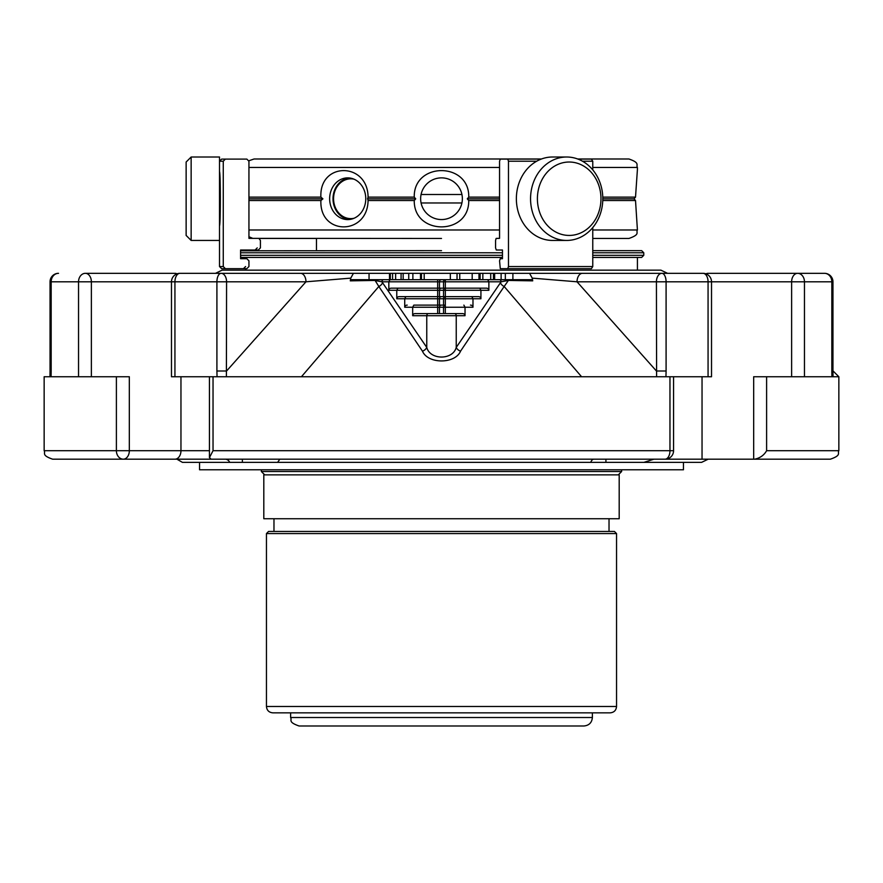 <?xml version="1.0" encoding="UTF-8"?>
<svg xmlns="http://www.w3.org/2000/svg" width="883" height="883" viewBox="0 0 883 883"><rect width="100%" height="100%" fill="white"/><g stroke="black" fill="none" stroke-linecap="round" stroke-linejoin="round"><path stroke-width="1.32" d="M324.734 158.995L441.5 158.995M683.453 462.361L683.453 469.778L199.547 469.778L199.547 462.361M261.368 469.778L261.368 471.522L621.632 471.522L618.299 474.866M619.193 474.866L263.807 474.866L263.807 518.729L619.193 518.729L619.193 474.866M266.456 706.488C266.832 710.351 268.951 712.471 272.814 712.846L610.186 712.846C614.049 712.471 616.168 710.351 616.544 706.488L266.456 706.488L266.456 533.564L268.575 531.445L614.425 531.445L616.544 533.564L266.456 533.564M592.383 712.846L592.383 717.515C591.886 722.658 589.06 725.484 583.906 725.992L299.094 725.992C287.538 721.996 292.24 720.053 290.617 717.515L592.383 717.515M354.006 218.278A19.901 17.23 90 0 1 333.564 198.73A19.901 17.23 90 0 1 354.006 179.183M349.392 219.503A20.861 18.068 90 0 1 333.012 198.73A20.861 18.068 90 0 1 349.392 177.958M421.081 202.969A20.861 20.861 0 0 0 462.361 198.73A20.861 20.861 0 0 0 439.37 177.98A20.861 20.861 0 0 0 421.081 202.969L461.919 202.969M461.919 194.492L421.081 194.492M191.147 240.441L191.147 157.008L186.136 162.019L186.136 235.441L191.147 240.441L219.514 240.441L219.514 266.545L221.633 268.664L225.353 268.664L223.267 266.545L225.353 268.664L246.854 268.664L248.94 266.545L248.94 260.827L246.854 258.708L240.584 258.708L240.584 256.677L241.346 257.428L502.46 257.428M600.97 198.73A36.711 31.788 -90 0 1 553.288 230.518A36.711 31.788 -90 0 1 553.288 166.942A36.711 31.788 -90 0 1 600.97 198.73M365.772 198.73A20.861 18.068 -90 0 0 347.714 177.869A20.861 18.068 -90 0 0 329.646 198.73A20.861 18.068 -90 0 0 347.714 219.591A20.861 18.068 -90 0 0 365.772 198.73M191.147 157.008L219.514 157.008L219.514 240.441M248.885 160.761L254.061 158.995L541.489 158.995M577.681 158.995L628.939 158.995C640.495 162.991 635.793 164.933 637.416 167.472L592.769 167.472M415.716 198.841L414.248 197.141L368.09 197.141L367.582 198.841L415.716 198.841L414.259 200.529C413.63 235.595 469.292 235.706 468.741 200.529L499.557 200.529M367.615 198.73L368.079 200.529L414.259 200.529M248.995 198.841L322.913 198.841L320.893 197.141L248.94 197.141M602.802 198.841L634.005 198.841L635.517 197.141L637.416 169.525L635.517 197.141L602.78 197.141M467.383 198.73L468.752 197.141L499.557 197.141M468.741 200.529L467.284 198.841L499.557 198.841M602.802 198.73A41.722 36.126 -90 0 1 566.676 240.441A41.722 36.126 -90 0 1 530.551 198.73A41.722 36.126 -90 0 1 566.676 157.008A41.722 36.126 -90 0 1 602.802 198.73M566.676 240.441L552.493 240.441A41.722 36.126 -90 0 1 516.367 198.73A41.722 36.126 -90 0 1 552.493 157.008L566.676 157.008M248.94 200.529L320.904 200.529L322.913 198.841M320.904 200.529C319.293 235.595 367.516 235.695 368.079 200.529M368.09 197.141C367.758 161.788 319.127 161.744 320.893 197.141M468.752 197.141C469.59 161.777 413.399 161.766 414.248 197.141M602.769 200.529L635.517 200.529L634.005 198.841M635.517 200.529L637.416 229.988L592.769 229.988M219.514 171.611C220.607 172.505 220.618 224.801 219.514 225.849M225.353 159.106L223.267 161.225L219.514 161.225L221.633 159.106L246.854 159.106L248.94 161.225L248.94 238.355L441.5 238.465M246.854 159.106L243.465 159.106M223.267 266.545L223.267 161.225L223.267 266.545L219.514 266.545M257.24 247.891L255.121 250.01L258.333 250.01L240.584 250.01L240.584 250.794L441.5 250.651M240.584 250.01L240.584 258.708M260.419 240.474L258.984 238.465L260.419 240.474L260.419 247.891L258.333 250.01M541.213 159.106L500.286 159.106L499.557 161.225L499.557 238.355L496.091 238.465L495.573 240.474L495.573 247.891L496.29 250.01L502.46 250.01L502.46 258.708L500.286 258.708L499.557 260.827L500.286 268.664L591.4 268.664L592.769 266.545L508.476 266.545L507.747 268.664M577.957 159.106L591.4 159.106L592.769 161.225L592.769 169.867M507.747 159.106L508.476 161.225L508.476 266.545M592.769 227.593L592.769 266.545M502.46 250.01L496.29 250.01M316.467 250.651L316.467 238.465L258.907 238.465M637.416 229.988C635.694 232.571 640.683 234.315 628.939 238.465L592.769 238.465M496.555 238.355L499.557 238.355M245.584 266.545L243.465 268.664L245.584 268.664L245.584 270.143M413.84 305.11L445.319 305.11A2.119 1.799 90 0 0 443.531 307.229L439.469 307.229A2.119 1.799 -90 0 1 441.268 305.11L413.84 305.11L412.67 307.229L412.67 315.706A2.494 2.119 180 0 1 415.165 313.586L462.537 313.586L445.319 313.586L445.319 305.11L441.268 305.11M439.469 305.11L439.469 298.752A2.119 1.799 -90 0 1 441.268 296.633L445.319 296.633A2.119 1.799 90 0 0 443.531 298.752L445.319 298.752L445.319 296.633L471.809 296.633L472.979 298.752L480.926 298.752L480.926 290.275L445.319 290.275L445.319 288.156A2.119 1.799 90 0 0 443.531 290.275L439.469 290.275A2.119 1.799 -90 0 1 441.268 288.156L397.946 288.156L396.776 290.275L396.776 298.752A2.494 2.119 180 0 1 399.271 296.633L405.893 296.633L404.723 298.752L437.681 298.752L437.681 290.275L388.829 290.275A2.494 2.119 180 0 1 391.335 288.156L397.946 288.156M441.268 296.633L405.893 296.633M445.319 296.633L445.319 290.275L443.531 290.275L443.531 296.633L439.469 296.633L439.469 290.275L437.681 290.275L437.681 288.156L391.335 288.156M463.862 305.11L465.032 307.229L443.531 307.229L443.531 313.586L437.681 313.586L437.681 307.229L404.723 307.229L404.723 298.752L396.776 298.752M479.756 288.156L486.378 288.156A2.494 2.119 180 0 1 488.873 290.275L480.926 290.275L479.756 288.156L441.268 288.156M471.809 296.633L478.431 296.633A2.494 2.119 180 0 1 480.926 298.752M486.378 288.156L445.319 288.156L445.319 279.679A2.119 1.799 90 0 0 443.531 281.798L488.873 281.798L488.873 290.275M439.469 288.156L439.469 281.798L443.531 281.798L443.531 288.156L437.681 288.156L437.681 281.798L381.897 281.798L382.56 282.737A5.298 3.642 -36.3 0 1 378.829 286.478L374.624 279.679L390.01 279.679L388.829 281.798L388.829 290.275M407.218 305.11A2.494 2.119 180 0 0 404.723 307.229M462.537 313.586A2.494 2.119 180 0 1 465.032 315.706L465.032 307.229L472.979 307.229A2.494 2.119 180 0 0 470.484 305.11M472.979 307.229L472.979 298.752L445.319 298.752L445.319 305.11M382.56 282.737L426.765 347.427C430.032 360.22 452.924 360.264 456.235 347.427A5.298 3.477 -147.1 0 0 460.54 351.169C455.153 364.16 427.891 364.193 422.46 351.169L378.829 286.478L301.434 376.743L217.041 376.743L216.909 371.003L226.578 371.003L305.971 281.798L350.761 278.134L350.286 280.849L350.948 279.679L379.282 279.679M420.518 279.679L420.518 273.322L512.902 273.322L512.88 279.679L505.33 279.679L505.33 273.322M420.496 279.679L420.496 273.322L369.05 273.322L369.05 279.679M428.564 313.586A2.119 1.799 90 0 0 426.765 315.706L456.235 315.706L456.235 347.427L501.103 281.798A2.119 1.799 -90 0 0 499.303 279.679L532.052 279.679L532.714 280.849L508.398 280.441L508.376 279.679M412.67 315.706L426.765 315.706L426.765 347.427A5.298 3.477 -32.9 0 1 422.46 351.169M500.44 282.737A5.298 3.642 -143.7 0 0 504.171 286.478L460.54 351.169M501.125 273.322L501.125 279.679L494.646 279.679L494.646 273.322M490.716 273.322L490.716 279.679L482.846 279.679L482.846 273.322M493.465 273.322L493.465 279.679M666.091 371.003L666.091 281.798A8.477 4.227 -90 0 0 661.864 273.322A8.477 5.453 90 0 0 656.422 281.798L577.029 281.798L532.239 278.134L529.568 273.322L582.471 273.322A8.477 5.453 90 0 0 577.029 281.798L656.422 371.003L666.091 371.003L665.959 376.743L581.566 376.743L504.171 286.478L508.398 280.441L501.103 281.798L488.873 281.798L487.703 279.679L390.01 279.679M499.303 279.679L487.703 279.679M350.286 280.849L374.602 280.441L381.897 281.798A2.119 1.799 -90 0 1 383.697 279.679M441.268 279.679A2.119 1.799 -90 0 0 439.469 281.798L437.681 281.798L437.681 279.679L445.319 279.679M390.308 273.322L390.308 279.679M395.639 273.322L395.639 279.679M401.081 273.322L401.081 279.679M412.88 273.322L412.88 279.679M49.967 376.743L50.044 371.003L51.17 371.003L51.093 376.743L44.15 376.743L44.15 450.705C45.784 453.244 41.071 455.186 52.627 459.182L123.333 459.182A8.477 5.993 -90 0 0 129.326 450.705L116.39 450.705A8.477 6.932 90 0 0 123.333 459.182L128.278 459.182M832.956 370.849L838.85 376.743L791.632 376.743L791.632 281.798L804.457 281.798A8.477 6.832 -90 0 0 797.625 273.322A8.477 5.993 90 0 0 791.632 281.798L711.521 281.798A8.477 8.477 0 0 0 703.045 273.322A8.477 5.022 90 0 1 708.067 281.798L711.521 281.798L711.521 376.743L174.933 376.743L174.933 281.798A8.477 5.022 -90 0 1 179.955 273.322L221.136 273.322A8.477 4.227 90 0 0 216.909 281.798L226.578 281.798A8.477 5.453 -90 0 0 221.136 273.322L179.955 273.322A8.477 8.477 0 0 0 171.479 281.798L216.909 281.798L216.909 371.003M831.322 376.743L831.907 376.743L831.83 371.003L832.956 371.003L832.956 281.798A8.477 8.477 0 0 0 824.479 273.322A8.477 7.351 90 0 1 831.83 281.798L832.956 281.798M51.678 376.743L78.543 376.743L78.543 281.798L91.368 281.798A8.477 5.993 -90 0 0 85.375 273.322A8.477 6.832 90 0 0 78.543 281.798L51.17 281.798A8.477 7.351 -90 0 1 58.521 273.322A8.477 8.477 0 0 0 50.044 281.798L51.17 281.798L51.17 371.003M350.948 279.679L374.624 279.679M529.568 273.322L512.902 273.322L512.902 279.679L532.052 279.679M221.136 273.322L300.529 273.322A8.477 5.453 90 0 1 305.971 281.798L226.578 281.798L226.401 376.743M656.599 376.743L656.422 281.798L708.067 281.798L708.067 376.743M532.714 280.849L532.239 278.134M838.85 376.743L838.85 450.705C837.216 453.244 841.929 455.186 830.373 459.182L665.087 459.182A8.477 8.477 0 0 0 673.563 450.705L669.965 450.705A8.477 4.879 90 0 1 665.087 459.182L211.037 459.182L209.459 457.582L213.035 450.705L213.035 376.743M85.375 273.322L174.966 273.322L85.375 273.322M824.479 273.322L708.034 273.322A8.477 5.993 90 0 0 705.97 273.84M703.045 273.322L512.902 273.322M582.471 273.322L661.864 273.322M300.529 273.322L369.05 273.322M353.432 273.322L350.761 278.134M123.333 459.182L174.966 459.182A8.477 5.993 -90 0 0 180.96 450.705L129.326 450.705L129.326 376.743L78.543 376.743M91.368 376.743L91.368 281.798L171.479 281.798L171.479 376.743L174.933 376.743M791.632 376.743L753.674 376.743L753.674 459.182L759.667 459.182M754.722 459.182C760.097 458.034 764.06 455.209 766.61 450.705L766.61 376.743M370.187 273.322L179.955 273.322M592.769 252.77L643.773 252.77L643.773 255.308L592.769 255.308M502.46 255.308L240.584 255.308M592.769 250.651L641.654 250.651L643.773 252.77M667.515 273.322L660.892 270.143L222.108 270.143L215.485 273.322M643.773 255.308L641.654 257.428L592.769 257.428M174.966 459.182L232.052 459.182M176.92 459.182L182.428 462.361L229.735 462.361A6.358 5.199 90 0 0 225.242 459.182M229.735 462.361L242.383 462.361L242.383 459.182M593.928 459.182A6.358 3.664 90 0 0 590.76 462.361L277.626 462.361L279.834 459.182M277.626 462.361L242.383 462.361M590.76 462.361L605.926 462.361L605.926 459.182M708.199 459.182L701.588 462.361L643.917 462.361L653.939 459.182M643.917 462.361L605.926 462.361M248.94 167.472L499.557 167.472M499.557 229.988L248.94 229.988M508.476 161.225L536.687 161.225M582.482 161.225L592.769 161.225M443.531 305.11L443.531 298.752L437.681 298.752L437.681 307.229L439.469 307.229L439.469 313.586M454.436 313.586A2.119 1.799 90 0 1 456.235 315.706L465.032 315.706M459.756 273.322L459.756 279.679M472.184 273.322L472.184 279.679M424.193 273.322L424.193 279.679M450.341 273.322L450.341 279.679M392.571 273.322L392.571 279.679M403.167 273.322L403.167 279.679M408.741 273.322L408.741 279.679M831.83 371.003L831.83 281.798L804.457 281.798L804.457 376.743M669.965 376.743L669.965 450.705L213.035 450.705M838.85 450.705L766.61 450.705M116.39 376.743L116.39 450.705L44.15 450.705M174.966 273.322A8.477 5.993 90 0 1 177.03 273.84M240.584 252.77L502.46 252.77M180.96 376.743L180.96 450.705L209.437 450.705M702.04 459.182L702.04 376.743M261.368 471.522L264.701 474.866M621.632 469.778L621.632 471.522M273.973 518.729L273.973 531.445M609.027 518.729L609.027 531.445M616.544 706.488L616.544 533.564M290.617 712.846L290.617 717.515M637.416 169.525L637.416 167.472M252.726 238.355L248.94 236.743M480.131 273.322L480.131 279.679L480.131 273.322M457.041 273.322L457.041 279.679M478.983 273.322L478.983 279.679M421.467 273.322L421.467 279.679L421.467 273.322M389.502 273.322L389.502 279.679M50.044 371.003L50.044 281.798M833.033 376.743L832.956 371.003M209.437 376.743L209.437 457.582M673.563 376.743L673.563 450.705M245.584 257.428L245.584 258.708M637.416 257.428L637.416 270.143"/></g></svg>

